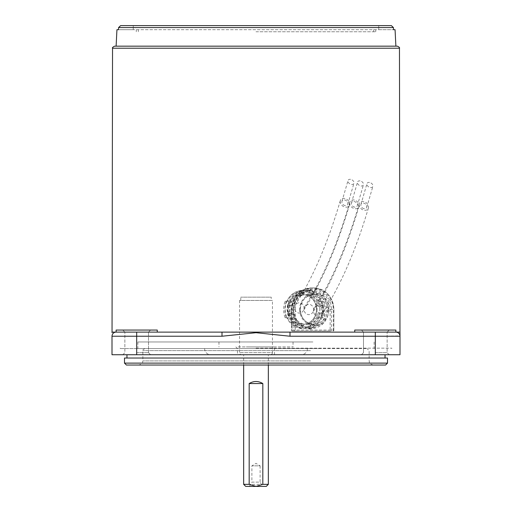 <?xml version="1.0" encoding="UTF-8"?>
<svg xmlns="http://www.w3.org/2000/svg" width="512" height="512" viewBox="0 0 512 512"><rect width="100%" height="100%" fill="white"/><g stroke="black" fill="none" stroke-linecap="round" stroke-linejoin="round"><path stroke-width="0.38" stroke-dasharray="2.56 1.92" d="M364.09 208.672A3.29 2.515 38.2 0 1 360.922 204.461A3.29 2.515 38.2 0 1 363.578 203.085A3.29 2.515 38.2 0 1 366.739 207.302A3.29 2.515 38.2 0 1 364.09 208.672M369.498 182.458A3.29 2.253 -148.2 0 0 366.95 183.693A3.29 2.253 -148.2 0 0 370.368 187.533A3.29 2.253 -148.2 0 0 372.909 186.298A3.29 2.253 -148.2 0 0 369.498 182.458M359.136 205.107A5.146 3.923 38.2 0 1 359.258 203.731A5.146 3.923 38.2 0 1 364.211 201.702A5.146 3.923 38.2 0 1 368.531 206.65A5.146 3.923 38.2 0 1 368.403 208.032A5.146 3.923 38.2 0 1 363.45 210.054A5.146 3.923 38.2 0 1 359.136 205.107M322.963 311.802A5.146 4.749 -90 0 0 320.032 306.259A5.146 4.749 -90 0 0 314.381 308.07A5.146 4.749 -90 0 0 313.568 310.266A5.146 4.749 -90 0 0 316.474 315.795A5.146 4.749 -90 0 0 322.125 314.029A5.146 4.749 -90 0 0 322.963 311.802M354.643 207.123A3.29 2.515 38.2 0 1 351.475 202.912A3.29 2.515 38.2 0 1 354.131 201.536A3.29 2.515 38.2 0 1 357.299 205.76A3.29 2.515 38.2 0 1 354.643 207.123M360.051 180.909A3.29 2.253 -148.2 0 0 357.504 182.144A3.29 2.253 -148.2 0 0 360.922 185.984A3.29 2.253 -148.2 0 0 363.469 184.755A3.29 2.253 -148.2 0 0 360.051 180.909M349.69 203.558A5.146 3.923 38.2 0 1 349.818 202.182A5.146 3.923 38.2 0 1 354.771 200.154A5.146 3.923 38.2 0 1 359.085 205.101A5.146 3.923 38.2 0 1 358.957 206.49A5.146 3.923 38.2 0 1 354.003 208.506A5.146 3.923 38.2 0 1 349.69 203.558M313.517 310.253A5.146 4.749 -90 0 0 310.592 304.71A5.146 4.749 -90 0 0 304.934 306.522A5.146 4.749 -90 0 0 304.122 308.717A5.146 4.749 -90 0 0 307.034 314.253A5.146 4.749 -90 0 0 312.678 312.48A5.146 4.749 -90 0 0 313.517 310.253M345.146 205.568A3.29 2.515 38.2 0 1 341.978 201.357A3.29 2.515 38.2 0 1 344.634 199.981A3.29 2.515 38.2 0 1 347.802 204.198A3.29 2.515 38.2 0 1 345.146 205.568M350.554 179.354A3.29 2.253 -148.2 0 0 348.006 180.589A3.29 2.253 -148.2 0 0 351.424 184.429A3.29 2.253 -148.2 0 0 353.971 183.2A3.29 2.253 -148.2 0 0 350.554 179.354M340.192 202.003A5.146 3.923 38.2 0 1 340.32 200.627A5.146 3.923 38.2 0 1 345.267 198.598A5.146 3.923 38.2 0 1 349.587 203.546A5.146 3.923 38.2 0 1 349.459 204.934A5.146 3.923 38.2 0 1 344.506 206.95A5.146 3.923 38.2 0 1 340.192 202.003M304.019 308.698A5.146 4.749 -90 0 0 301.094 303.155A5.146 4.749 -90 0 0 295.437 304.966A5.146 4.749 -90 0 0 294.624 307.162A5.146 4.749 -90 0 0 297.53 312.691A5.146 4.749 -90 0 0 303.181 310.925A5.146 4.749 -90 0 0 304.019 308.698M118.464 29.715L393.536 29.715L378.746 29.715L378.746 25.6L378.746 29.715L133.254 29.715L133.254 25.6L378.746 25.6L133.254 25.6L133.254 29.715L116.934 29.715M157.254 332.115L136.685 332.115L157.254 332.115L157.254 330.054L116.115 330.054L150.573 330.054L116.115 330.054L116.115 332.115L222.003 332.115L116.115 332.115A4.115 4.115 0 0 0 112 336.23L112 354.746L400 354.746L400 336.23A4.115 4.115 0 0 0 395.885 332.115L112.045 332.115M375.315 352.685L387.142 352.685L375.315 352.685M136.685 352.685L148.512 352.685L136.685 352.685M399.955 332.115L395.885 332.115L395.885 330.054L354.746 330.054L375.315 330.054L354.746 330.054L354.746 332.115M114.598 46.17L397.402 46.17M256 31.77L375.725 31.77L256 31.77M256 354.746L391.77 354.746L256 354.746M256 348.16L391.77 348.16L256 348.16M328.621 309.485L323.565 295.654L311.059 289.946L298.048 295.667L292.512 309.485L298.061 323.302L311.085 329.03L323.603 323.296L328.621 309.485M290.925 309.485L296.474 295.674L309.504 289.946L322.003 295.661L327.034 309.485L322.003 323.309L309.504 329.03L296.474 323.302L290.925 309.485M120.653 25.6L391.347 25.6L393.421 27.552L118.579 27.552L120.653 25.6L133.254 25.6M378.746 25.6L391.347 25.6M393.536 29.715L395.066 29.715M375.315 332.115L363.488 332.115L375.315 332.115L363.488 332.115L375.315 332.115L375.315 336.23L400 335.923M136.685 332.115L124.858 332.115L136.685 332.115L124.858 332.115L136.685 332.115L136.685 336.23L222.003 336.23L222.003 332.115M222.003 336.23L255.962 332.71L289.997 336.23L289.997 332.115M116.115 332.115A4.115 4.115 0 0 0 112 336.23L136.685 336.23L136.685 354.746L122.797 354.746L136.685 354.746M400 336.23A4.115 4.115 0 0 0 395.885 332.115A4.115 4.115 0 0 1 400 336.23M375.315 354.746L361.427 354.746L375.315 354.746L361.427 354.746L375.315 354.746L375.315 336.23L289.997 336.23M312.915 341.965L137.888 341.965L312.915 341.965M312.915 348.57L137.888 348.57L312.915 348.57M318.182 354.746L126.957 354.746L318.182 354.746M318.182 358.035L126.957 358.035L318.182 358.035M321.427 348.57L120.23 348.57L321.427 348.57M321.427 354.746L120.23 354.746L321.427 354.746M246.285 346.925L276.16 346.925L246.285 346.925M264.922 348.57L237.485 348.57L264.922 348.57M202.47 348.57L367.085 348.57L202.47 348.57M280.781 348.57L204.57 348.57L280.781 348.57M277.811 354.746L210.746 354.746L277.811 354.746M199.494 365.03L373.254 365.03L199.494 365.03M126.4 365.03L385.6 365.03M387.514 363.117L124.486 363.117M247.078 354.746L274.515 354.746L247.078 354.746M124.486 358.035L387.514 358.035M238.157 346.925L293.03 346.925L238.157 346.925M273.843 341.965L218.97 341.965L273.843 341.965M323.328 305.344A19.13 17.677 90 0 1 323.744 309.485A19.13 17.677 90 0 1 323.328 313.626L321.242 313.28L321.242 305.696L323.36 305.344A19.13 17.677 -90 0 0 309.926 290.81L308.966 290.81A19.13 17.677 90 0 1 322.4 305.344L321.242 305.696M288.813 313.626A19.13 17.677 90 0 1 288.397 309.485A19.13 17.677 90 0 1 288.813 305.344L290.003 305.696L290.003 313.28L288.845 313.626A19.13 17.677 -90 0 0 302.278 328.166L301.318 328.166A19.13 17.677 90 0 1 287.885 313.626L290.003 313.28M288.813 305.344L288.845 305.344A19.13 17.677 -90 0 1 302.278 290.81A2.054 0.768 -103.5 0 1 302.912 292.403L303.45 295.027A14.81 13.683 -90 0 0 293.05 306.278L290.003 305.696M319.77 309.485A18.72 17.293 -90 0 0 318.01 301.254L322.029 301.254A21.6 19.955 90 0 1 323.533 309.485A21.6 19.955 90 0 1 322.029 317.715L318.01 317.715A18.72 17.293 -90 0 0 319.77 309.485M286.387 317.715L288.877 317.715A19.13 17.677 90 0 1 287.162 309.485A19.13 17.677 90 0 1 288.877 301.254L286.387 301.254A21.6 19.955 -90 0 0 284.877 309.485A21.6 19.955 -90 0 0 286.387 317.715L285.126 317.715A21.6 19.955 90 0 1 283.622 309.485A21.6 19.955 90 0 1 285.126 301.254L286.938 301.254A18.72 17.293 -90 0 0 286.938 317.715L287.578 317.715A18.106 16.723 -90 0 0 302.477 327.59A18.106 16.723 -90 0 0 317.37 317.715L318.01 317.715M286.387 301.254L285.126 301.254M291.475 306.278A14.81 13.683 90 0 1 301.875 295.027L301.338 292.403A2.054 0.768 -103.5 0 1 301.318 290.81L302.278 290.81M303.45 295.027L301.875 295.027M323.36 305.344L319.77 306.278A14.81 13.683 -90 0 0 309.37 295.027L307.795 295.027A14.81 13.683 90 0 1 318.195 306.278L322.4 305.344M319.77 306.278L318.195 306.278M293.459 309.485A19.13 17.677 -90 0 0 311.136 328.614A19.13 17.677 -90 0 0 328.806 309.485A19.13 17.677 -90 0 0 311.136 290.355A19.13 17.677 -90 0 0 293.459 309.485M322.432 305.344A19.13 17.677 -90 0 1 322.854 309.485A19.13 17.677 -90 0 1 322.432 313.626L322.4 313.626A19.13 17.677 90 0 1 308.966 328.166L309.926 328.166A19.13 17.677 -90 0 0 323.36 313.626L323.328 313.626M320.794 317.715L323.29 317.715A21.6 19.955 -90 0 0 323.29 301.254L320.794 301.254A19.13 17.677 90 0 1 322.509 309.485A19.13 17.677 90 0 1 320.794 317.715L318.822 317.715A19.13 17.677 90 0 1 302.867 328.614A19.13 17.677 90 0 1 286.912 317.715L286.842 317.715C290.234 324.666 295.578 328.301 302.867 328.614L311.136 328.614M288.877 317.715L287.578 317.715M287.923 305.344A19.13 17.677 -90 0 0 287.501 309.485A19.13 17.677 -90 0 0 287.923 313.626M287.885 305.344A19.13 17.677 90 0 1 301.318 290.81M288.877 301.254L286.912 301.254A19.13 17.677 90 0 1 302.867 290.355A19.13 17.677 90 0 1 318.822 301.254L317.37 301.254A18.106 16.723 -90 0 0 302.477 291.386A18.106 16.723 -90 0 0 287.578 301.254L286.938 301.254M320.794 301.254L318.822 301.254M322.432 313.626L321.242 313.28M323.36 313.626L319.77 312.691L318.195 312.691L322.4 313.626M288.845 313.626L293.05 312.691L287.885 313.626M288.845 305.344L293.05 306.278M293.05 312.691A14.81 13.683 -90 0 0 303.45 323.949L301.875 323.949A14.81 13.683 90 0 1 291.475 312.691M318.195 312.691A14.81 13.683 90 0 1 307.795 323.949L308.333 326.566A2.054 0.768 76.5 0 0 308.966 328.166M309.926 328.166A2.054 0.768 76.5 0 0 309.907 326.566L309.37 323.949A14.81 13.683 -90 0 0 319.77 312.691M309.37 323.949L307.795 323.949M292.128 309.485L291.571 309.485A21.6 19.955 90 0 1 311.526 287.885A21.6 19.955 90 0 1 331.482 309.485L331.482 330.054A1.03 0.947 90 0 1 330.534 331.085L292.518 331.085L330.534 331.085A1.03 0.397 -90 0 1 330.138 330.054L330.138 309.485A20.57 19.008 -90 0 0 311.136 288.915A20.57 19.008 -90 0 0 292.128 309.485L292.128 330.054L333.843 330.054L333.843 309.485A21.6 19.955 -90 0 0 313.888 287.885A21.6 19.955 -90 0 0 293.933 309.485L293.933 330.054L291.571 330.054L291.571 309.485L295.277 309.485A20.57 19.008 90 0 1 314.285 288.915A20.57 19.008 90 0 1 333.286 309.485L333.286 330.054L295.277 330.054L295.277 309.485M318.01 301.254L317.37 301.254M323.29 301.254L322.029 301.254M323.29 317.715L322.029 317.715M317.37 317.715L318.822 317.715M286.938 317.715L285.126 317.715M287.578 301.254L286.842 301.254C290.234 294.304 295.578 290.675 302.867 290.355L311.136 290.355M302.278 328.166A2.054 0.768 103.5 0 0 302.912 326.566L303.45 323.949M301.875 323.949L301.338 326.566A2.054 0.768 103.5 0 0 301.318 328.166M309.926 290.81A2.054 0.768 -76.5 0 1 309.907 292.403L309.37 295.027M307.795 295.027L308.333 292.403A2.054 0.768 -76.5 0 1 308.966 290.81M271.226 300.435L240.774 300.435L271.226 300.435L271.226 297.146L240.774 297.146L271.226 297.146M240.774 300.435L240.774 297.146M239.546 300.435L239.546 352.685A2.054 2.054 0 0 0 241.6 354.746L270.4 354.746A2.054 2.054 0 0 0 272.454 352.685L239.546 352.685L272.454 352.685L272.454 300.435L239.546 300.435L272.454 300.435M270.4 354.746L241.6 354.746M268.346 365.03L268.346 354.746L243.654 354.746L268.346 354.746M243.654 365.03L243.654 354.746M245.715 486.4L266.285 486.4M268.346 484.346L243.654 484.346M249.414 486.4L251.885 482.125L260.115 482.125L260.115 465.83L251.885 465.83L260.115 465.83L256 463.354L251.885 465.83L251.885 482.125L260.115 482.125L262.586 486.4L249.414 486.4L262.586 486.4M112.538 48.224L399.462 48.224M310.522 350.63L142.854 350.63L310.522 350.63M310.522 360.915L142.854 360.915L310.522 360.915M299.648 309.485A15.84 14.637 -90 0 0 314.285 325.325A15.84 14.637 -90 0 0 328.915 309.485A15.84 14.637 -90 0 0 314.285 293.645A15.84 14.637 -90 0 0 299.648 309.485M327.571 309.485A14.81 13.683 90 0 1 313.888 324.294A14.81 13.683 90 0 1 300.205 309.485A14.81 13.683 90 0 1 313.888 294.675A14.81 13.683 90 0 1 327.571 309.485M289.184 309.485A14.81 13.683 -90 0 0 302.867 324.294A14.81 13.683 -90 0 0 316.55 309.485A14.81 13.683 -90 0 0 302.867 294.675A14.81 13.683 -90 0 0 289.184 309.485M317.107 309.485A15.84 14.637 90 0 1 302.477 325.325A15.84 14.637 90 0 1 287.84 309.485A15.84 14.637 90 0 1 302.477 293.645A15.84 14.637 90 0 1 317.107 309.485M330.138 309.485L333.286 309.485M292.128 330.054L291.571 330.054A1.03 0.947 90 0 0 292.518 331.085A1.03 0.397 -90 0 1 292.128 330.054M292.518 331.085A1.03 1.03 0 0 1 291.494 330.054L291.494 309.485C292.672 296.371 299.354 289.171 311.526 287.885L313.888 287.885C326.061 289.171 332.742 296.371 333.92 309.485L333.843 330.054A1.03 0.947 90 0 1 332.896 331.085A1.03 1.03 0 0 0 333.92 330.054L333.286 330.054A1.03 0.397 -90 0 1 332.896 331.085M294.88 331.085A1.03 0.947 90 0 1 293.933 330.054L295.277 330.054A1.03 0.397 -90 0 1 294.88 331.085M290.624 313.274A17.498 16.166 -90 0 0 302.912 326.566M289.05 313.274A17.498 16.166 -90 0 0 301.338 326.566M309.907 326.566A17.498 16.166 -90 0 0 322.195 313.274M308.333 326.566A17.498 16.166 -90 0 0 320.621 313.274M322.195 305.696A17.498 16.166 -90 0 0 309.907 292.403M320.621 305.696A17.498 16.166 -90 0 0 308.333 292.403M302.912 292.403A17.498 16.166 -90 0 0 290.624 305.696M301.338 292.403A17.498 16.166 -90 0 0 289.05 305.696M360.922 204.461L366.95 183.693M359.258 203.731C349.363 237.453 337.638 266.822 324.077 291.827L314.381 308.07M368.403 208.032C355.75 250.758 340.326 286.093 322.125 314.029M366.739 207.302L372.909 186.298M351.475 202.912L357.504 182.144M349.818 202.182C339.923 235.91 328.192 265.274 314.637 290.278L304.934 306.522M358.957 206.49C346.31 249.216 330.886 284.544 312.678 312.48M357.299 205.76L363.469 184.755M341.978 201.357L348.006 180.589M340.32 200.627C330.426 234.349 318.694 263.718 305.139 288.723L295.437 304.966M349.459 204.934C336.813 247.654 321.382 282.989 303.181 310.925M347.802 204.198L353.971 183.2M389.197 354.746L387.142 352.685L387.142 332.115L387.142 352.685L389.203 354.746M148.512 352.685L150.573 354.746L148.512 352.685L148.512 332.115L148.512 352.685M387.142 332.115L389.197 330.054L387.142 332.115M148.512 332.115L150.573 330.054L148.512 332.115M375.725 29.715L375.725 31.77M138.33 29.715L138.33 31.77M391.77 348.16L391.77 348.57M309.504 289.946L311.059 289.946M309.504 329.03L311.085 329.03M120.23 348.16L120.23 348.57M373.67 29.715L373.67 31.77M136.275 29.715L136.275 31.77M363.488 332.115L361.427 330.054L363.488 332.115L363.488 352.685L361.427 354.746L363.488 352.685L363.488 332.115M122.803 330.054L124.858 332.115L122.797 330.054M122.797 354.746L124.858 352.685L124.858 332.115L124.858 352.685L122.803 354.746M137.888 341.965L137.888 348.57M274.515 354.746L274.515 348.57L276.16 346.925M373.254 365.03C367.635 363.072 369.933 362.131 369.146 360.915L369.146 350.63L367.085 348.57M204.57 348.57C204.934 352.32 206.995 354.374 210.746 354.746M144.915 348.57C143.11 349.485 142.426 350.17 142.854 350.63L142.854 360.915C142.067 362.131 144.365 363.072 138.746 365.03M293.03 341.965L293.03 346.925M218.97 341.965L218.97 346.925M235.84 346.925L237.485 348.57L237.485 354.746M307.43 348.57C307.066 352.32 305.005 354.374 301.254 354.746M374.112 341.965L374.112 348.57M300.282 309.485C301.126 318.522 305.664 323.462 313.888 324.294L302.867 324.294C311.091 323.462 315.629 318.522 316.474 309.485C315.629 300.448 311.091 295.514 302.867 294.675L313.888 294.675C305.664 295.514 301.126 300.448 300.282 309.485"/><path stroke-width="0.77" d="M112.538 48.224C112.09 47.795 112.774 47.11 114.598 46.17L397.402 46.17C399.226 47.11 399.91 47.795 399.462 48.224L112.538 48.224L112.045 332.115L399.955 332.115L400 332.71M354.746 332.115L354.746 330.054L395.885 330.054L395.885 332.115A4.115 4.115 0 0 1 400 336.23A4.115 4.115 0 0 0 395.885 332.115M112 336.166L112 336.23A4.115 4.115 0 0 1 116.115 332.115L116.115 330.054L157.254 330.054L157.254 332.115M120.653 25.6L391.347 25.6L393.421 27.552L393.536 29.715L393.421 27.552L118.579 27.552L118.464 29.715L118.579 27.552L120.653 25.6L133.254 25.6M116.115 46.17L116.934 29.715L118.464 29.715M391.347 25.6L378.746 25.6M395.885 46.17L395.066 29.715L393.536 29.715M136.685 332.115L136.685 336.23L112 336.23A4.115 4.115 0 0 1 116.115 332.115A4.115 4.115 0 0 0 112 336.23L112 354.746L400 354.746L400 332.71L400 336.23L375.315 336.23L375.315 332.115M222.003 332.115L222.003 336.23L136.685 336.23L136.685 354.746M289.997 332.115L289.997 336.23L256.038 332.71L222.003 336.23M387.514 363.117L385.6 365.03L126.4 365.03L124.486 363.117L387.514 363.117L387.514 358.035L124.486 358.035L124.486 363.117M268.346 484.346L266.285 486.4L256 486.4L262.822 484.346L268.346 484.346L268.346 365.03M243.654 484.346L249.178 484.346L256 486.4L245.715 486.4L243.654 484.346L243.654 365.03M249.178 383.546C253.728 380.832 258.272 380.832 262.822 383.546L249.178 383.546L249.178 484.346M262.822 484.346L262.822 383.546M375.315 354.746L375.315 336.23L289.997 336.23M399.462 48.224L399.955 332.115M112.045 332.115L112 332.71M126.957 354.746L126.957 358.035M385.043 354.746L385.043 358.035"/></g></svg>
